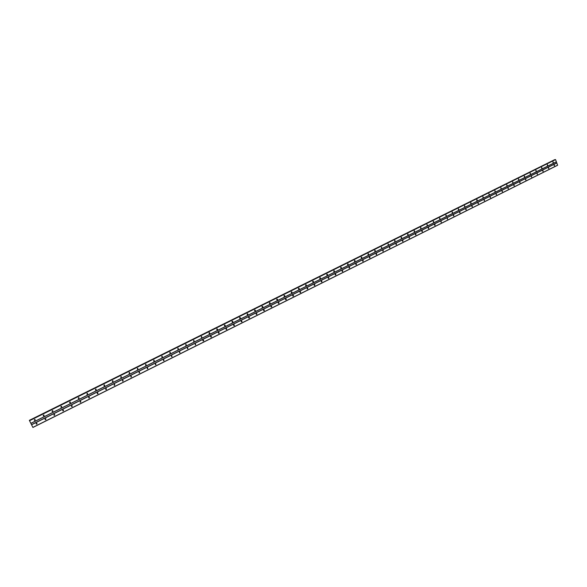 <?xml version="1.0" encoding="UTF-8"?>
<svg xmlns="http://www.w3.org/2000/svg" width="587" height="587" viewBox="0 0 587 587"><rect width="100%" height="100%" fill="white"/><g stroke="black" fill="none" stroke-linecap="round" stroke-linejoin="round"><path stroke-width="0.88" d="M553.35 162.614L553.057 161.829L553.35 162.614M547.693 165.431L547.4 164.646L547.693 165.431M541.999 168.256L541.706 167.471L541.999 168.256M536.276 171.103L535.975 170.318L536.276 171.103M530.523 173.972L530.222 173.18L530.523 173.972M524.734 176.848L524.426 176.056L524.734 176.848M518.908 179.747L518.607 178.947L518.908 179.747M513.053 182.652L512.745 181.86L513.053 182.652M507.168 185.587L506.86 184.788L507.168 185.587M501.239 188.53L500.931 187.73L501.21 188.544M495.281 191.494L494.973 190.694L495.281 191.494M489.294 194.473L488.978 193.673L489.294 194.473M483.262 197.474L482.947 196.667L483.248 197.481M477.202 200.49L477.106 199.653L477.194 200.49M471.104 203.52L471.016 202.684L471.097 203.52M464.97 206.573L464.655 205.758L464.97 206.573M458.799 209.64L458.476 208.825L458.799 209.64M452.599 212.721L452.269 211.907L452.599 212.721M446.355 215.833L446.025 215.011L446.355 215.833M440.074 218.951L439.744 218.137L440.074 218.951M433.756 222.091L433.426 221.277L433.756 222.091M427.402 225.254L427.072 224.432L427.402 225.254M421.011 228.431L420.674 227.609L421.011 228.431M414.576 231.63L414.239 230.808L414.576 231.63M408.104 234.851L407.767 234.022L408.104 234.851M401.596 238.087L401.259 237.258L401.596 238.087M395.051 241.345L394.706 240.516L395.051 241.345M388.462 244.625L388.117 243.788L388.462 244.625M381.829 247.919L381.484 247.083L381.829 247.919M375.159 251.236L374.733 251.177L374.814 250.4L375.24 250.458L375.159 251.236M368.519 253.782L368.453 254.575L368.005 254.501L368.1 253.731L368.13 254.582L368.071 253.753M361.702 257.928L361.232 257.847L361.328 257.099L361.805 257.172L361.702 257.928M354.908 261.31L354.423 261.208L354.548 260.467L354.592 261.31L354.541 260.474L355.032 260.569L354.908 261.31M347.717 263.864L348.208 263.981L348.069 264.708L347.57 264.59L347.717 263.864L347.739 264.722M341.326 267.393L341.194 268.127L340.673 267.988L340.834 267.283L340.864 268.142M334.267 271.576L333.739 271.414L333.908 270.724L334.443 270.878L334.267 271.576M333.944 271.583L333.915 270.717M326.944 274.18L327.495 274.364L327.304 275.039L326.754 274.855L326.944 274.18L326.974 275.046M320.297 278.524L319.732 278.319L319.93 277.666L320.502 277.871L320.297 278.524M319.952 277.658L319.959 278.531M313.245 282.031L312.666 281.797L312.878 281.173L313.458 281.4L313.245 282.031M312.908 281.158L312.908 282.039M306.15 285.561L305.556 285.304L305.783 284.702L306.377 284.952L306.15 285.561M305.82 284.68L305.805 285.568M299.01 289.112L298.401 288.826L298.636 288.246L299.245 288.525L299.01 289.112M298.68 288.232L298.658 289.12M291.82 292.686L291.203 292.377L291.445 291.82L292.062 292.128L291.82 292.686M291.504 291.798L291.475 292.7M284.592 296.281L283.961 295.951L284.211 295.415L284.842 295.745L284.592 296.281M284.277 295.393L284.233 296.296M277.306 299.898L276.675 299.546L276.932 299.032L277.57 299.392L277.306 299.898M277.005 299.003L276.954 299.913M269.983 303.545L269.338 303.163L269.602 302.672L270.247 303.053L269.983 303.545M269.682 302.643L269.624 303.56M262.609 307.214L261.963 306.803L262.228 306.341L262.873 306.744L262.609 307.214M262.323 306.304L262.242 307.221M255.191 310.905L254.538 310.472L254.802 310.031L255.455 310.457L255.191 310.905M254.905 309.995L254.817 310.912M247.721 314.617L247.061 314.162L247.332 313.744L247.993 314.192L247.721 314.617M247.721 314.06L247.347 314.625M240.208 318.352L239.547 317.875L239.812 317.479L240.472 317.956L240.208 318.352M240.222 317.905L239.819 318.367M232.635 322.116L231.975 321.617L232.247 321.236L232.907 321.735L232.635 322.116M232.665 321.691L232.247 322.124M225.026 325.902L224.359 325.389L224.63 325.022L225.291 325.543L225.026 325.902M224.777 324.978L224.623 325.91M217.359 329.718L216.691 329.182L216.963 328.83L217.623 329.366L217.359 329.718M217.124 328.786L216.955 329.725M209.64 333.555L208.979 332.998L209.243 332.668L209.904 333.225L209.64 333.555M209.42 332.616L209.229 333.555M201.877 337.422L201.209 336.843L201.473 336.527L201.877 337.422M201.664 336.476L201.451 337.422M194.055 341.304L193.651 340.416L194.055 341.304M193.857 340.365L194.092 340.952L193.622 341.304M186.189 345.222L185.778 344.327L186.189 345.222M186.006 344.276L186.226 344.877L185.741 345.215M178.265 349.162L177.854 348.267L178.265 349.162M178.096 348.216L178.309 348.825L177.81 349.155M170.289 353.132L169.87 352.229L170.289 353.132M170.135 352.178L170.333 352.794L169.819 353.117M162.254 357.123L161.843 356.221L162.254 357.123M162.122 356.17L162.305 356.801L161.777 357.101M154.176 361.144L153.75 360.242L154.176 361.144M154.051 360.191L154.227 360.822L153.684 361.122M146.038 365.187L145.613 364.285L146.038 365.187M145.936 364.241L146.09 364.879L145.532 365.158M137.842 369.267L137.417 368.357L137.842 369.267M137.762 368.313L137.901 368.959L137.321 369.23M129.595 373.369L129.162 372.459L129.595 373.369M129.529 372.422L129.654 373.061L129.052 373.325M121.289 377.5L120.856 376.583L121.289 377.5M121.245 376.553L121.355 377.199L120.731 377.441M112.924 381.66L112.491 380.743L112.924 381.66M112.902 380.714L112.99 381.359L112.352 381.594M104.501 385.842L104.068 384.925L104.435 385.872M104.508 384.911L104.574 385.549L103.914 385.769M96.026 390.062L95.586 389.144L95.967 390.084M96.048 389.13L96.099 389.768L95.417 389.973M87.485 394.31L87.045 393.385L87.485 394.31M87.536 393.385L87.573 394.016L86.861 394.2M78.893 398.58L78.445 397.656L78.856 398.602M78.966 397.67L78.981 398.294L78.247 398.463M70.235 402.887L69.787 401.963L70.213 402.902M70.33 401.992L70.323 402.601L69.567 402.748M61.518 407.224L61.063 406.292L61.51 407.224M61.635 406.336L61.613 406.938L60.835 407.062M52.742 411.59L52.287 410.658L52.742 411.59M52.881 410.717L52.837 411.304L52.038 411.406M43.9 415.985L43.438 415.053L43.9 415.985M44.069 415.134L43.805 415.86L43.174 415.779M35 420.417L34.538 419.478L35 420.417M35.191 419.58L34.912 420.285L34.259 420.182M554.524 165.739L554.231 164.962L554.524 165.739M548.874 168.564L548.581 167.779L548.874 168.564M543.188 171.397L542.894 170.612L543.188 171.397M537.472 174.251L537.171 173.466L537.472 174.251M531.719 177.127L531.418 176.335L531.719 177.127M525.937 180.011L525.636 179.218L525.937 180.011M520.126 182.917L519.818 182.124L520.126 182.917M514.278 185.837L513.97 185.037L514.278 185.837M508.393 188.772L508.085 187.972L508.393 188.772M502.479 191.722L502.171 190.929L502.479 191.722M496.529 194.693L496.213 193.893L496.529 194.693M490.541 197.68L490.226 196.88L490.541 197.68M484.524 200.688L484.209 199.881L484.524 200.688M478.464 203.711L478.148 202.904L478.464 203.711M472.374 206.749L472.058 205.942L472.374 206.749M466.247 209.808L465.931 209.001L466.247 209.808M460.091 212.883L459.768 212.076L460.091 212.883M453.89 215.979L453.568 215.165L453.89 215.979M447.654 219.09L447.331 218.276L447.654 219.09M441.38 222.224L441.057 221.402L441.38 222.224M435.07 225.371L434.747 224.55L435.07 225.371M428.723 228.541L428.393 227.719L428.723 228.541M422.339 231.726L422.009 230.904L422.339 231.726M415.919 234.932L415.581 234.11L415.919 234.932M409.455 238.161L409.117 237.331L409.455 238.161M402.953 241.404L402.616 240.575L402.953 241.404M396.416 244.669L396.071 243.84L396.416 244.669M389.834 247.956L389.489 247.12L389.834 247.956M383.208 251.258L382.863 250.422L383.208 251.258M376.553 254.582L376.12 254.523L376.201 253.745L376.634 253.804L376.553 254.582M369.847 257.928L369.399 257.854L369.502 257.091L369.942 257.165L369.847 257.928M363.104 261.296L362.641 261.208L362.751 260.459L363.214 260.54L363.104 261.296M355.964 263.842L356.448 263.945L356.324 264.686L355.839 264.576L355.964 263.842L356.001 264.686M349.492 268.09L348.994 267.973L349.14 267.246L349.639 267.364L349.492 268.09M342.764 270.783L342.625 271.524L342.104 271.377L342.265 270.673L342.287 271.532M335.867 274.254L335.713 274.973L335.177 274.811L335.353 274.122L335.375 274.98M328.757 278.443L328.206 278.26L328.397 277.592L328.94 277.776L328.757 278.443M328.434 278.443L328.412 277.585M321.757 281.936L321.192 281.731L321.39 281.085L321.955 281.29L321.757 281.936M321.419 281.07L321.419 281.951M314.713 285.451L314.133 285.223L314.346 284.6L314.925 284.827L314.713 285.451M314.383 284.585L314.368 285.465M307.625 288.987L307.03 288.738L307.258 288.136L307.852 288.386L307.625 288.987M307.302 288.114L307.28 289.002M300.493 292.553L299.891 292.275L300.126 291.695L300.727 291.966L300.493 292.553M300.17 291.673L300.14 292.561M293.317 296.134L292.7 295.833L292.942 295.276L293.559 295.577L293.317 296.134M293.001 295.246L292.964 296.149M286.096 299.737L285.465 299.414L285.715 298.878L286.346 299.201L286.096 299.737M285.781 298.849L285.737 299.752M278.825 303.369L278.187 303.017L278.443 302.503L279.082 302.855L278.825 303.369M278.524 302.474L278.458 303.376M271.51 307.023L270.864 306.641L271.128 306.15L271.774 306.531L271.51 307.023M271.216 306.12L271.143 307.03M264.143 310.699L263.497 310.296L263.761 309.826L264.414 310.23L264.143 310.699M263.857 309.789L263.776 310.706M256.732 314.397L256.079 313.972L256.35 313.524L257.003 313.95L256.732 314.397M256.453 313.487L256.358 314.405M249.277 318.117L248.617 317.67L248.888 317.244L249.548 317.692L249.277 318.117M249.005 317.207L248.895 318.125M241.771 321.867L241.11 321.397L241.382 320.986L242.042 321.456L241.771 321.867M241.506 320.95L241.382 321.874M234.213 325.638L233.553 325.147L233.817 324.758L234.484 325.249L234.213 325.638M233.964 324.714L233.817 325.646M226.611 329.432L225.944 328.925L226.215 328.551L226.875 329.065L226.611 329.432M226.369 328.507L226.2 329.439M218.951 333.255L218.291 332.726L218.555 332.374L219.222 332.902L218.951 333.255M218.724 332.323L219.002 332.858L218.54 333.262M211.247 337.107L210.579 336.556L210.843 336.219L211.511 336.762L211.247 337.107M211.027 336.168L210.828 337.107M203.491 340.974L202.823 340.409L203.087 340.086L203.755 340.651L203.491 340.974M203.564 340.607L203.058 340.974M195.684 344.87L195.273 343.982L195.684 344.87M195.493 343.931L195.244 344.87M187.825 348.795L187.414 347.9L187.825 348.795M187.642 347.849L187.862 348.436L187.37 348.788M179.908 352.743L179.497 351.848L179.908 352.743M179.747 351.796L179.952 352.398L179.453 352.736M171.947 356.72L171.529 355.825L171.947 356.72M171.8 355.773L171.991 356.382L171.477 356.705M163.927 360.726L163.509 359.824L163.927 360.726M163.795 359.772L163.978 360.389L163.443 360.704M155.856 364.754L155.438 363.852L155.856 364.754M155.738 363.801L155.907 364.424L155.357 364.725M147.726 368.812L147.308 367.91L147.726 368.812M147.63 367.858L147.785 368.489L147.212 368.775M139.545 372.899L139.119 371.989L139.545 372.899M139.464 371.945L139.603 372.576L139.016 372.855M131.305 377.008L130.879 376.098L131.305 377.008M131.246 376.062L131.371 376.693L130.762 376.957M123.013 381.146L122.58 380.237L123.013 381.146M122.977 380.207L123.079 380.838L122.456 381.088M114.663 385.314L114.23 384.404L114.663 385.314M114.648 384.375L114.736 385.013L114.083 385.248M106.254 389.519L105.814 388.601L106.482 389.313L106.159 389.555M106.262 388.579L106.328 389.21L105.66 389.43M97.787 393.745L97.347 392.82L98.007 393.539L97.699 393.774M97.816 392.813L97.868 393.437L97.178 393.642M89.261 397.993L88.82 397.076L89.261 397.993M89.312 397.076L89.349 397.7L88.63 397.883M80.676 402.286L80.236 401.361L80.676 402.286M80.749 401.376L80.764 401.985L80.03 402.154M72.032 406.6L71.585 405.668L72.032 406.6M72.135 405.698L72.128 406.299L71.365 406.453M63.33 410.944L62.875 410.012L63.33 410.944M63.455 410.056L63.425 410.643L62.64 410.775M54.562 415.317L54.107 414.385L54.562 415.317M54.708 414.451L54.459 415.192L53.857 415.126M45.735 419.727L45.28 418.788L45.735 419.727M45.903 418.869L45.639 419.595L45.016 419.514M36.849 424.159L36.387 423.227L36.849 424.159M37.04 423.33L36.761 424.027L36.108 423.924M476.695 199.91L476.754 200.35M470.598 202.926L470.664 203.395M464.471 205.956L464.537 206.463M458.308 209.009L458.374 209.544M452.107 212.076L452.173 212.641M445.871 215.165L445.944 215.752M439.597 218.269L439.67 218.885M433.287 221.394L433.36 222.04M426.94 224.542L427.013 225.203M420.549 227.712L420.622 228.394M420.967 227.602L420.688 228.438M414.128 230.896L414.202 231.601M414.547 230.801L414.261 231.638M407.664 234.096L407.738 234.822M408.09 234.022L407.789 234.851M401.163 237.324L401.229 238.065M401.596 237.265L401.281 238.095M394.625 240.567L394.691 241.33M388.044 243.832L388.11 244.61M381.425 247.12L381.484 247.912M374.77 250.422L374.822 251.236L374.785 250.414M347.739 263.886L347.775 264.7M340.886 267.305L340.908 268.112M333.981 270.754L334.003 271.546M327.04 274.224L327.054 275.002M320.069 277.724L320.062 278.473M313.025 281.232L313.025 281.973M305.952 284.768L305.944 285.487M298.834 288.334L298.82 289.024M291.673 291.93L291.651 292.583M284.468 295.54L284.438 296.164M277.211 299.187L277.181 299.759M269.91 302.855L269.873 303.376M262.565 306.553L262.528 307.016M255.169 310.288L255.132 310.67M247.45 313.7L247.692 314.339M477.957 203.139L478.016 203.572M471.867 206.154L471.933 206.624M465.748 209.192L465.814 209.698M459.592 212.252L459.658 212.78M453.399 215.326L453.465 215.891M447.169 218.423L447.243 219.01M440.903 221.541L440.976 222.15M434.6 224.674L434.673 225.313M428.261 227.829L428.334 228.49M421.884 230.999L421.95 231.682M415.471 234.191L415.537 234.895M409.014 237.405L409.08 238.131M409.44 237.331L409.132 238.161M402.521 240.641L402.587 241.382M402.953 240.582L402.631 241.404M395.99 243.891L396.049 244.654M396.423 243.854L396.093 244.676M389.423 247.164L389.474 247.941M389.856 247.142L389.511 247.956M382.812 250.458L382.863 251.251M383.252 250.458L382.885 251.265M376.605 253.789L376.172 253.76L376.208 254.582M369.465 257.106L369.517 257.935L369.48 257.106M362.737 260.467L362.773 261.303L362.737 260.467M349.162 267.261L349.192 268.083M349.61 267.342L349.162 268.098M342.316 270.695L342.338 271.502M335.426 274.151L335.434 274.943M328.493 277.629L328.5 278.407M321.522 281.136L321.515 281.892M314.493 284.651L314.485 285.392M307.427 288.202L307.412 288.921M300.324 291.776L300.302 292.465M293.17 295.371L293.14 296.039M285.972 298.996L285.935 299.627M278.722 302.65L278.686 303.237M271.436 306.326L271.392 306.862M264.099 310.031L264.047 310.516M256.71 313.774L256.666 314.177M29.394 420.417L32.909 427.468L29.35 420.336L554.605 159.701M32.909 427.468L557.628 165.255L555.566 159.605L29.482 420.549L555.339 159.561M203.285 340.034L203.755 340.651M355.957 263.849L355.993 264.693M376.274 253.833L376.223 254.589M415.919 234.118L415.596 234.932M422.324 230.904L422.024 231.726M428.701 227.712L428.407 228.541M435.04 224.542L434.754 225.371M440.976 221.453L441.064 222.216M447.25 218.327L447.338 219.083M453.48 215.224L453.575 215.972M459.68 212.134L459.768 212.876M465.836 209.067L465.931 209.801M471.963 206.015L472.058 206.741M478.053 202.977L478.148 203.696M484.106 199.962L484.202 200.673M490.123 196.961L490.226 197.665M496.11 193.981L496.206 194.679M502.054 191.017L502.156 191.707M507.975 188.067L508.071 188.75M513.852 185.132L513.955 185.808M519.7 182.219L519.803 182.887M525.512 179.321L525.622 179.982M531.294 176.445L531.404 177.098M537.046 173.576L537.149 174.222M542.762 170.729L542.865 171.367M548.449 167.897L548.552 168.528M554.099 165.086L554.201 165.703M232.386 321.192L232.907 321.735M239.936 317.435L240.472 317.956M381.447 247.105L381.506 247.927M388.073 243.81L388.139 244.625M394.662 240.538L394.728 241.352M426.998 224.476L427.087 225.254M433.353 221.321L433.441 222.091M439.67 218.188L439.758 218.951M445.944 215.069L446.039 215.825M452.188 211.973L452.284 212.721M458.388 208.891L458.484 209.632M464.559 205.824L464.655 206.558M470.686 202.779L470.789 203.506M476.783 199.756L476.886 200.475M482.844 196.748L482.947 197.459M488.876 193.754L488.978 194.458M494.863 190.782L494.966 191.479M500.821 187.825L500.924 188.515M506.742 184.883L506.845 185.565M512.627 181.955L512.737 182.63M518.482 179.05L518.592 179.717M524.308 176.159L524.411 176.819M530.098 173.29L530.2 173.943M535.85 170.428L535.96 171.074M541.574 167.589L541.684 168.227M547.26 164.764L547.37 165.395M552.925 161.961L553.027 162.577M30.898 423.403L556.359 161.873M31.515 424.658L556.747 162.915M30.862 423.315L556.381 161.777M29.57 420.71L555.566 159.605M29.475 420.578L555.478 159.532M29.46 420.549L554.869 159.781M32.865 427.38L557.65 165.16M31.581 424.775L556.836 162.988M29.372 420.373L554.722 159.679M395.08 240.538L394.713 240.575"/></g></svg>
